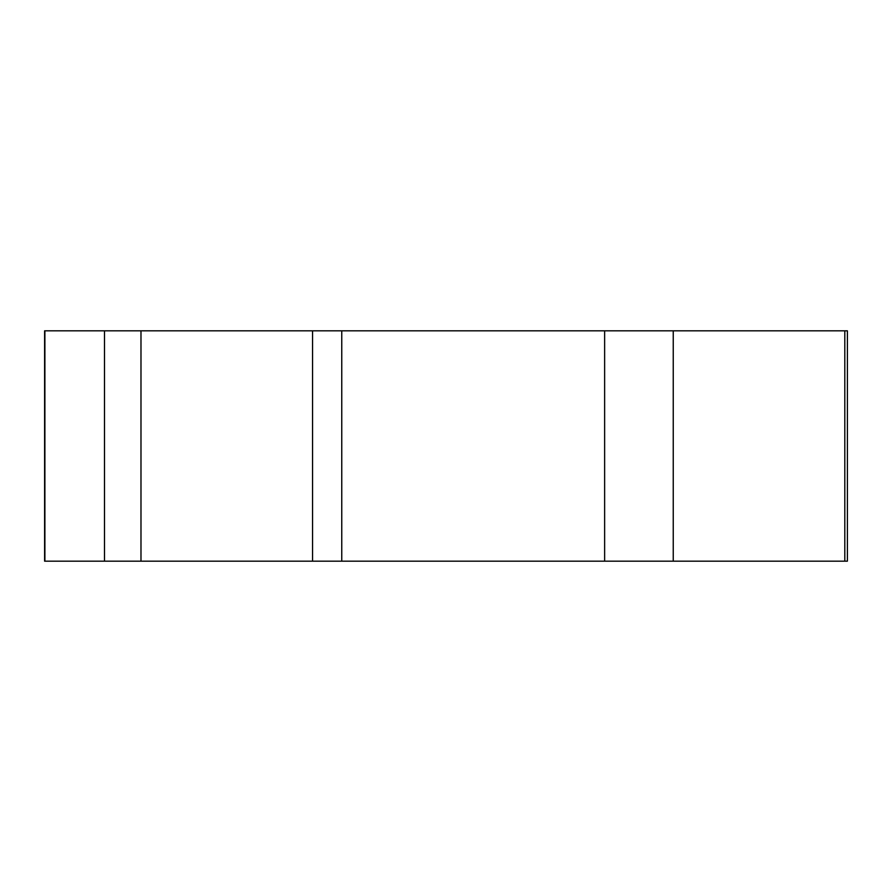 <?xml version="1.0" encoding="UTF-8"?>
<svg xmlns="http://www.w3.org/2000/svg" width="892" height="892" viewBox="0 0 892 892"><rect width="100%" height="100%" fill="white"/><g stroke="black" fill="none" stroke-linecap="round" stroke-linejoin="round"><path stroke-width="1.34" d="M44.6 561.179L847.4 561.179L847.4 330.82L44.6 330.82L44.6 561.179M844.802 330.82L844.802 561.179L44.89 561.179L44.89 330.82M104.487 561.179L104.487 330.82M673.237 330.82L673.237 561.179M604.631 561.179L604.631 330.82M341.759 330.82L341.759 561.179M312.557 561.179L312.557 330.82M140.981 330.82L140.981 561.179"/></g></svg>
